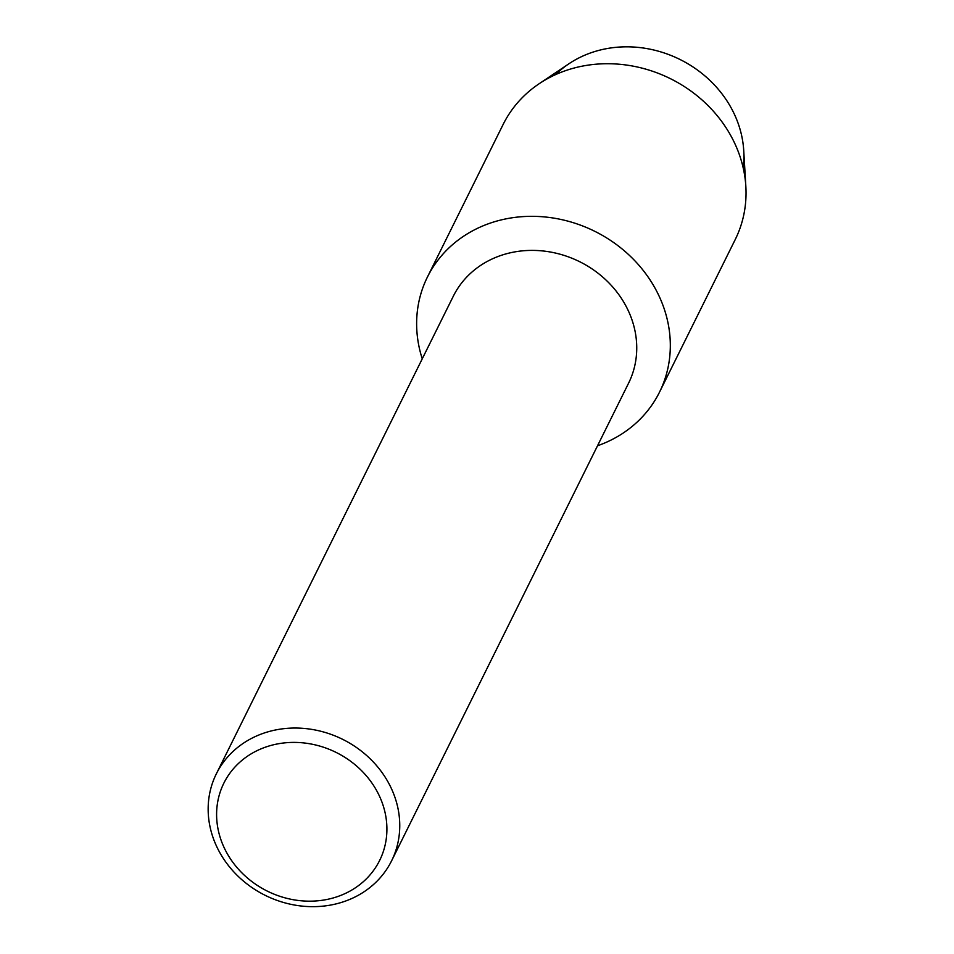 <?xml version="1.0" encoding="UTF-8"?>
<svg xmlns="http://www.w3.org/2000/svg" width="954" height="954" viewBox="0 0 954 954"><rect width="100%" height="100%" fill="white"/><g stroke="black" fill="none" stroke-linecap="round" stroke-linejoin="round"><path stroke-width="1.43" d="M555.586 74.627A109.519 97.487 26.4 0 1 734.568 114.635A109.519 97.487 26.4 0 1 743.154 167.689M216.319 773.873L453.305 296.229A97.833 87.088 26.4 0 1 540.739 250.759A97.833 87.088 26.4 0 1 628.412 310.968A97.833 87.088 26.4 0 1 628.579 383.186L391.593 860.83A97.833 87.088 26.4 0 1 304.159 906.3A97.833 87.088 26.4 0 1 216.486 846.091A97.833 87.088 26.4 0 1 216.319 773.873A97.833 87.088 26.4 0 1 303.754 728.403A97.833 87.088 26.4 0 1 391.426 788.612A97.833 87.088 26.4 0 1 391.593 860.83M659.297 296.539A129.529 115.315 26.4 0 1 597.526 445.768A129.529 115.315 26.4 0 0 659.512 392.154A129.529 115.315 26.4 0 0 659.297 296.539A129.529 115.315 26.4 0 0 498.859 220.517A129.529 115.315 26.4 0 0 422.252 358.811A129.529 115.315 26.4 0 1 427.44 277.018A129.529 115.315 26.4 0 1 543.208 216.808A129.529 115.315 26.4 0 1 659.297 296.539M379.513 796.244A86.957 77.417 26.4 0 1 336.488 896.951A86.957 77.417 26.4 0 1 223.999 847.331A86.957 77.417 26.4 0 1 267.025 746.624A86.957 77.417 26.4 0 1 379.513 796.244M427.44 277.018L503.152 124.425A129.529 115.315 26.4 0 1 539.022 83.821L568.87 63.811A109.519 97.487 26.4 0 1 734.568 114.635A109.519 97.487 26.4 0 1 743.726 150.565L745.849 186.435A129.529 115.315 26.4 0 1 735.224 239.561L659.512 392.154M539.022 83.821A129.529 115.315 26.4 0 1 735.009 143.947A129.529 115.315 26.4 0 1 745.849 186.435"/></g></svg>
